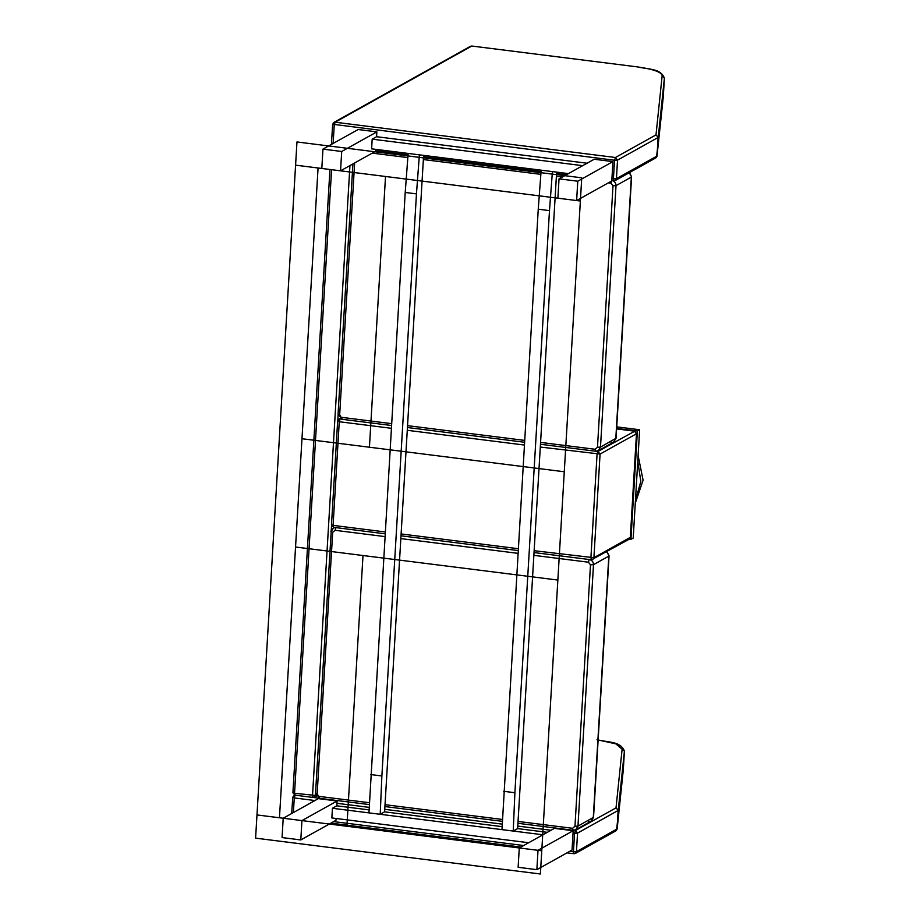 <?xml version="1.0" encoding="UTF-8"?>
<svg xmlns="http://www.w3.org/2000/svg" width="920" height="920" viewBox="0 0 920 920"><rect width="100%" height="100%" fill="white"/><g stroke="black" fill="none" stroke-linecap="round" stroke-linejoin="round"><path stroke-width="1.38" d="M528.666 842.731L331.855 817.949L332.43 808.277L336.823 805.828L369.092 809.887M332.43 808.277L542.926 834.785M405.214 192.464L416.461 193.879L419.382 154.847L408.147 153.433L405.214 192.464L368.966 812.877L380.202 814.292L384.606 811.842L502.124 826.643M538.246 209.208L549.481 210.623L552.414 171.603L541.167 170.189L538.246 209.208L501.986 829.633L513.233 831.047L517.626 828.598L547.319 832.335M568.422 173.615L371.611 148.833L372.186 139.161L376.579 136.712L587.075 163.219M372.186 139.161L582.682 165.669M370.633 774.548L381.88 775.962L380.202 814.292M416.461 193.879L381.88 775.962M384.606 811.842L423.603 155.376M503.666 791.303L514.901 792.718L513.233 831.047M549.481 210.623L514.901 792.718M517.626 828.598L556.634 172.132M635.283 503.228L643.091 480.182L638.112 455.538M635.444 500.549L640.826 481.447L637.779 461.288M629.395 539.108L630.947 539.304L633.213 538.05L639.641 429.755L637.387 431.008L616.641 428.398M630.947 539.304L637.387 431.008M639.641 429.755L616.733 426.868M596.275 451.237L597.954 451.455L597.068 454.192L590.904 557.842L591.525 559.751L592.813 559.498L593.906 557.716L534.14 550.7M636.49 433.435L630.338 537.406L629.245 539.2L591.525 559.751M629.245 539.2L630.349 537.107M385.054 531.921L333.097 525.377L333.558 527.321L331.487 524.825L337.64 421.164L339.261 421.728L340.147 418.991L338.859 419.232L340.159 418.508M391.207 428.272L339.261 421.728L333.097 525.377L331.487 524.825M540.293 447.039L600.07 454.054L597.954 451.455L634.719 431.216M616.607 428.904L634.386 431.147L636.49 433.757L600.07 454.054L593.906 557.716L630.464 537.268L636.617 433.607L634.547 431.112L616.607 428.858M606.717 551.759L609.063 555.841L593.538 817.305L577.967 826.125L593.492 564.673L608.821 556.128L593.285 817.581L591.1 821.169L575.782 829.713L577.967 826.125L574.966 826.263L590.49 564.811L593.492 564.673C593.377 561.832 591.974 560.096 589.271 559.463L588.386 562.2L590.49 564.811M588.512 821.663L591.1 821.169L593.538 817.305M629.234 172.718L631.58 176.812L616.055 438.265L600.484 447.097L616.02 185.633L631.338 177.1L615.802 438.553L613.617 442.14L598.31 450.673L600.484 447.097L597.482 447.235L613.007 185.771L616.02 185.633C615.894 182.804 614.491 181.067 611.8 180.435L610.903 183.172L613.007 185.771M611.029 442.623L613.617 442.14L616.055 438.265M332.741 124.246L614.525 160.252L615.422 157.504L656.006 134.883L662.158 75.67C661.56 72.036 653.119 69.081 636.824 66.815L471.787 46.034L335.133 122.21L334.236 124.947L333.132 143.52L331.522 142.957L332.626 124.395L333.834 122.452L335.133 122.21L615.422 157.504L617.527 160.114L658.11 137.494L657.006 156.055L663.297 96.703L664.401 78.062C660.181 68.367 650.452 69.828 636.985 66.78L637.134 66.861M471.787 46.034L470.499 46.287L471.787 46.034M614.043 180.711L615.342 180.469L614.043 180.711L613.421 178.814L616.434 178.675L657.006 156.055L655.914 157.849L657.121 156.02L658.237 137.356L656.006 134.883L658.237 137.356L664.389 78.142L662.158 75.67M656.512 157.355L663.297 96.554M349.945 165.577L312.524 795.558L313.134 797.456L295.147 795.19L294.262 797.928L292.767 797.226L294.733 795.179M291.686 813.51L292.767 797.226M574.057 853.691L575.356 853.449L574.057 853.691L573.447 851.793L576.449 851.655L617.147 828.897L623.311 769.683L624.415 751.042C620.206 741.347 610.477 742.808 596.999 739.76M573.045 833.037L574.551 833.232L575.437 830.484L577.553 833.094L618.136 810.474L617.032 829.035L615.94 830.829L617.147 829L618.251 810.336L616.02 807.863L618.251 810.336L624.415 751.122L615.813 743.843L598.126 739.967M616.526 830.334L623.323 769.534M295.147 795.19L294.538 793.293L315.525 795.42L314.433 797.214L313.134 797.456M331.579 169.694L294.538 793.293L292.916 792.73L329.947 169.487M341.699 151.478L340.549 170.821L321.816 168.464L322.954 149.12L341.699 151.478L376.866 131.882L376.579 136.712M322.954 149.12L358.133 129.524L376.866 131.882M340.549 170.821L375.716 151.214L375.831 149.362M577.771 181.205L576.621 200.548L611.788 180.941L612.938 161.609L577.771 181.205L559.038 178.848L594.205 159.252L612.938 161.609M576.621 200.548L557.888 198.191L559.038 178.848M301.944 820.594L300.794 839.937L282.06 837.568L283.21 818.236L301.944 820.594L337.111 800.986L336.823 805.828M283.21 818.236L318.377 798.629L337.111 800.986M300.794 839.937L335.961 820.329L336.076 818.478M538.016 850.321L536.866 869.664L572.033 850.057L573.183 830.714L538.016 850.321L519.283 847.964L554.449 828.356L573.183 830.714M536.866 869.664L518.132 867.295L519.283 847.964M557.853 580.06L564.282 471.764L301.978 438.725L295.55 547.02L557.853 580.06M541.765 850.793L557.853 580.06L362.997 555.519L346.909 826.252L541.765 850.793L540.385 874L255.599 838.143L256.979 814.936L541.765 850.793M346.909 826.252L362.997 555.519L295.55 547.02L279.461 817.765L346.909 826.252M564.282 471.764L580.37 201.02L385.514 176.479L369.426 447.223L564.282 471.764M369.426 447.223L385.514 176.479L318.067 167.992L301.978 438.725L369.426 447.223M581.75 177.813L580.37 201.02L295.584 165.163L296.964 141.956L581.75 177.813M318.067 167.992L279.461 817.765L256.979 814.936L295.584 165.163L318.067 167.992M341.527 419.163L340.561 418.761M518.075 548.676L401.108 533.945M407.272 430.296L524.227 445.027M384.778 536.567L335.075 530.311L332.683 532.346L317.159 793.799L319.723 798.341L369.322 804.586M573.194 830.208L575.793 829.702L573.194 830.208L572.573 828.299L518.052 821.433M502.435 819.467L385.031 804.689M369.403 802.723L319.263 796.409M572.573 828.299L574.966 826.263M588.386 562.2L533.865 555.335M517.799 553.322L400.832 538.591M332.683 532.346L331.188 531.645L333.373 528.057L335.271 527.539M573.034 830.242L517.937 823.308M319.723 798.341L315.537 793.235L331.188 531.645M317.159 793.799L315.537 793.235M335.075 530.311L335.961 527.562M354.637 162.966L339.675 414.77L342.24 419.313L391.368 425.488M595.711 451.168L598.31 450.673L595.711 451.168L595.091 449.27L540.569 442.405M524.503 440.381L407.548 425.649M391.483 423.625L341.78 417.369M595.091 449.27L597.482 447.235M610.903 183.172L608.373 182.85M562.269 177.042L556.381 176.306M540.856 174.352L423.361 159.551M407.836 157.596L372.301 153.123M595.55 451.202L540.466 444.268M339.675 414.77L338.054 414.207L352.923 163.921M611.926 178.63L613.421 178.814L614.525 160.252L617.527 160.114L616.434 178.675L615.342 180.469L655.914 157.849M663.274 96.91L664.401 78.073M636.824 66.815L472.098 46.069M314.962 800.538L294.262 797.928L293.388 812.555M333.684 821.606L523.653 845.526M569.756 851.333L573.447 851.793L574.551 833.232L577.553 833.094L576.449 851.655L575.356 853.449L615.94 830.829M336.973 803.309L369.207 807.369M384.755 809.324L502.228 824.124M517.776 826.079L551.034 830.265M573.758 830.277L575.437 830.484L616.02 807.863L622.184 748.65M312.834 797.421L319.01 798.192M623.288 769.89L624.415 751.042M338.157 414.356L337.801 420.452M331.556 525.55L331.177 531.944M315.594 794.293L315.847 795.236M591.365 559.785L534.025 552.563M517.96 550.539L401.005 535.808M384.94 533.784L333.558 527.321M337.64 421.164L338.859 419.232M606.97 551.62L609.063 555.841M331.073 531.783C330.533 531.357 331.292 530.115 333.373 528.068L334.489 527.436M384.916 806.553L502.354 821.341M629.487 172.58L631.58 176.812M407.433 427.512L524.4 442.244M342.24 419.313L338.054 414.207M332.626 124.395L333.834 122.452L470.499 46.287M375.739 150.765L408.043 154.824M423.522 156.78L541.063 171.58M556.542 173.535L566.363 174.765M611.811 180.492L613.881 180.745M331.786 144.198L331.522 142.957M292.64 797.375L294.457 795.098M330.935 823.135L520.904 847.055M567.007 852.863L573.896 853.725M312.972 797.49L316.308 796.168M294.986 795.225L292.916 792.73"/></g></svg>

